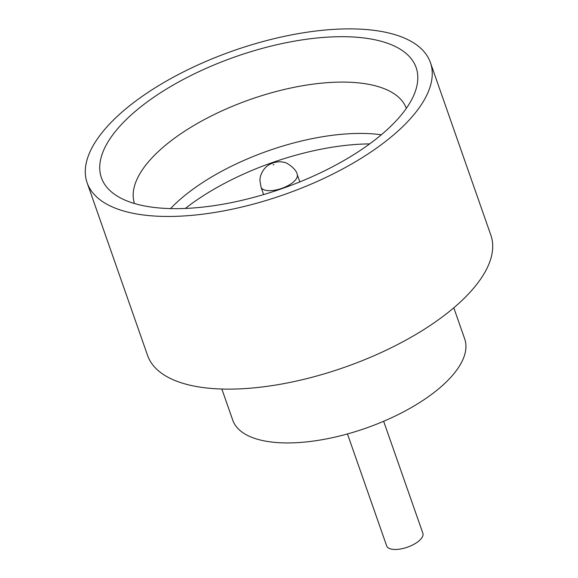 <?xml version="1.0" encoding="UTF-8"?>
<svg xmlns="http://www.w3.org/2000/svg" width="578" height="578" viewBox="0 0 578 578"><rect width="100%" height="100%" fill="white"/><g stroke="black" fill="none" stroke-linecap="round" stroke-linejoin="round"><path stroke-width="0.87" d="M383.648 421.275L422.865 533.256A19.168 8.041 160.7 0 1 419.794 540.155A19.168 8.041 160.7 0 1 400.597 548.977A19.168 8.041 160.7 0 1 386.675 545.928L347.465 433.948M128.078 117.811A166.724 69.931 160.7 0 1 315.581 38.148A166.724 69.931 160.7 0 1 416.586 87.17A166.724 69.931 160.7 0 1 389.456 127.536A166.724 69.931 160.7 0 1 243.641 199.923A166.724 69.931 160.7 0 1 113.281 193.384A166.724 69.931 160.7 0 1 128.078 117.811M406.334 108.324A144.023 60.408 -19.3 0 0 301.413 85.941A144.023 60.408 -19.3 0 0 157.671 152.166A144.023 60.408 -19.3 0 0 134.486 203.528M185.35 208.441A154.832 64.946 160.7 0 1 369.653 143.9M170.546 208.593A144.023 60.408 160.7 0 1 175.654 203.499A144.023 60.408 160.7 0 1 381.314 134.782M453.802 307.799L464.705 338.946A122.883 51.543 160.7 0 1 445.053 383.149A122.883 51.543 160.7 0 1 321.975 439.728A122.883 51.543 160.7 0 1 232.753 420.177L221.844 389.03M430.415 62.561L490.881 235.224A181.868 76.289 160.7 0 1 461.793 300.639A181.868 76.289 160.7 0 1 279.636 384.384A181.868 76.289 160.7 0 1 147.585 355.448L87.119 182.785A181.868 76.289 160.7 0 1 116.207 117.37A181.868 76.289 160.7 0 1 298.364 33.625A181.868 76.289 160.7 0 1 430.415 62.561A181.868 76.289 160.7 0 1 401.327 127.976A181.868 76.289 160.7 0 1 219.17 211.714A181.868 76.289 160.7 0 1 87.119 182.785M273.127 164.773L273.9 164.802L273.127 164.773M294.144 181.347A19.168 8.041 160.7 0 1 274.947 190.176A19.168 8.041 160.7 0 1 261.025 187.127L259.97 180.892C259.638 177.656 261.574 171.254 265.887 167.215C268.062 164.564 276.551 160.344 283.379 162.281C285.814 161.587 296.579 168.921 297.215 174.455A19.168 8.041 160.7 0 1 294.144 181.347M263.633 194.576L261.025 187.127M299.823 181.904L297.215 174.455"/></g></svg>
